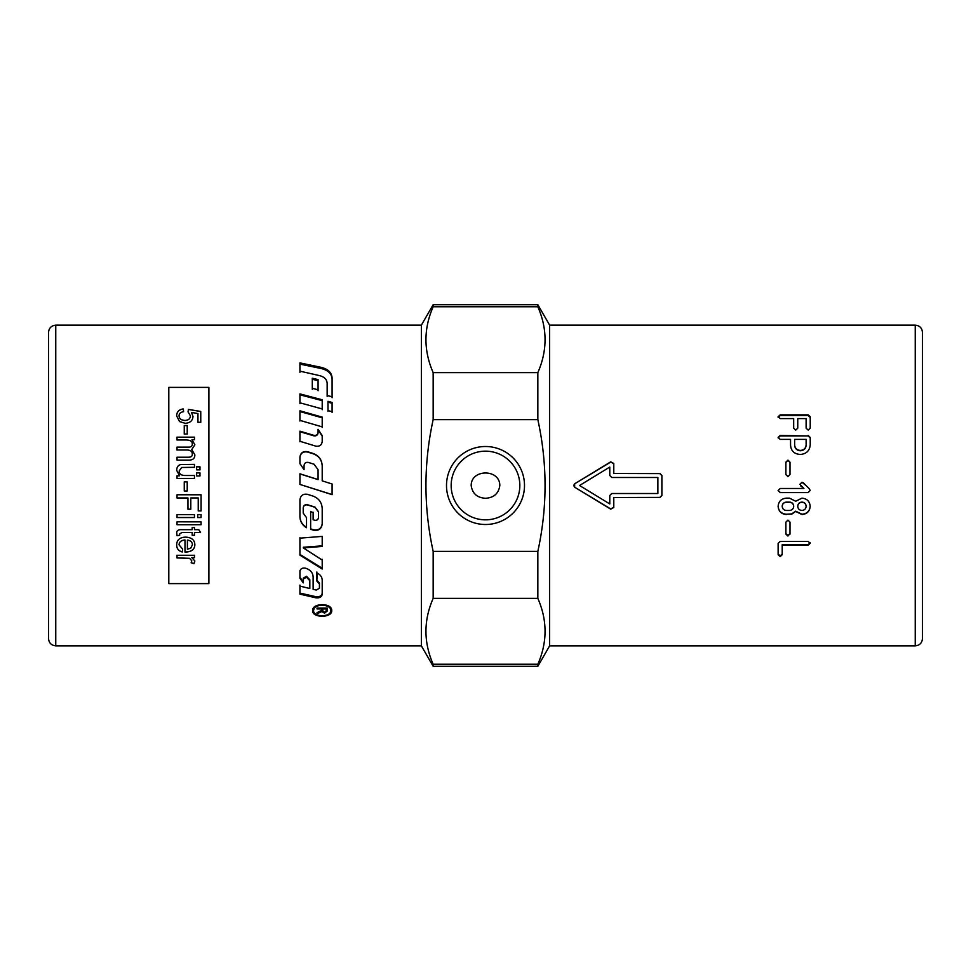 <?xml version="1.0" encoding="UTF-8"?>
<svg xmlns="http://www.w3.org/2000/svg" width="971" height="971" viewBox="0 0 971 971"><rect width="100%" height="100%" fill="white"/><g stroke="black" fill="none" stroke-linecap="round" stroke-linejoin="round"><path stroke-width="1.46" d="M549.635 325.151L549.635 645.849L915.24 645.849L915.24 325.151L549.635 325.151L537.837 304.712L537.837 306.751L433.163 306.751C423.55 328.708 423.55 350.665 433.163 372.621L537.837 372.621C547.45 350.665 547.45 328.708 537.837 306.751M549.635 645.849L537.837 666.288L537.837 664.249C547.45 642.292 547.45 620.335 537.837 598.379L433.163 598.379C423.55 620.335 423.55 642.292 433.163 664.249L537.837 664.249M433.163 306.751L433.163 304.712L421.365 325.151L55.76 325.151C51.342 325.625 48.938 328.028 48.55 332.361L48.55 638.639C48.938 642.972 51.342 645.375 55.76 645.849L55.76 325.151M433.163 664.249L433.163 666.288L421.365 645.849L55.76 645.849M519.837 485.5A34.337 34.337 0 0 0 485.5 451.163A34.337 34.337 0 0 0 451.163 485.5A34.337 34.337 0 0 0 485.5 519.837A34.337 34.337 0 0 0 519.837 485.5M446.502 485.5A38.998 38.998 0 0 1 485.5 446.502A38.998 38.998 0 0 1 524.498 485.5A38.998 38.998 0 0 1 485.5 524.498A38.998 38.998 0 0 1 446.502 485.5M915.24 645.849C919.622 645.424 922.025 643.02 922.45 638.639L922.45 332.361C922.025 327.98 919.622 325.576 915.24 325.151M499.822 485.5C499.883 468.823 471.117 468.823 471.178 485.5C472.343 493.511 477.125 497.771 485.5 498.281C493.875 497.771 498.657 493.511 499.822 485.5M331.73 610.638C332.325 618.102 312.007 618.102 312.601 610.638C312.007 602.688 332.325 602.688 331.73 610.638M331.669 610.006L330.201 612.531M314.131 612.531L312.65 610.006M314.386 607.093L313.56 610.638C313.026 617.374 331.293 617.374 330.771 610.638C331.293 603.513 313.026 603.513 313.56 610.638M329.946 607.093L330.771 610.638M299.93 457.365C300.585 453.141 303.098 451.357 307.443 452.025L312.99 453.724C318.791 455.848 321.862 459.938 322.202 466.019M299.93 463.81L299.93 461.929M304.044 467.379L304.044 469.661L299.93 463.592L299.93 457.086C300.585 452.814 303.098 451.017 307.443 451.685L312.99 453.408C318.791 455.545 321.862 459.684 322.202 465.813L322.202 480.851L332.094 483.995L332.094 494.542L299.93 484.432L299.93 473.799L318.075 479.553L318.075 474.321M299.93 484.444L299.93 473.921L318.075 479.613L318.075 469.697L314.046 464.223L308.341 462.439C305.865 462.05 304.433 463.094 304.044 465.558L304.044 469.661M322.202 480.851L332.094 484.007L332.094 494.64L303.28 485.5M322.202 593.293C321.632 595.976 319.483 597.104 315.757 596.667L299.93 593.075L299.93 585.088M319.435 587.237L319.435 583.122L316.837 580.1L316.837 571.992M309.822 587.491L309.822 579.772L306.496 576.252L303.28 578.158L303.28 581.896L299.93 577.308L299.93 570.62M322.202 594.373C321.632 597.092 319.483 598.221 315.757 597.796L299.93 594.155L299.93 586.096L309.822 588.523L309.822 580.731L306.496 577.175L303.28 579.092L303.28 582.867L299.93 578.243L299.93 571.482C300.403 568.836 302.187 567.719 305.295 568.132L305.634 568.229C310.356 569.783 312.844 572.647 313.123 576.81L313.123 589.324L316.218 590.065L319.435 588.268L319.435 584.105L316.837 581.046L317.25 573.072C320.43 574.735 322.081 577.09 322.202 580.124L322.202 594.373M319.435 583.122L319.435 584.105M303.28 578.158L303.28 579.092M309.822 579.772L309.822 580.731M299.93 372.306L299.93 364.113L321.158 368.519C328.052 370.206 331.694 373.701 332.094 379.018L332.094 397.697M327.154 396.399L327.154 384.334M321.158 367.341C328.052 369.041 331.694 372.573 332.094 377.937L332.094 396.799L327.154 395.5L327.154 383.302C326.875 379.467 324.375 376.918 319.665 375.643L299.93 371.165L299.93 362.887L321.158 367.341L321.158 368.519M299.93 516.305C300.088 521.136 302.284 524.801 306.52 527.314L306.52 517.373M303.219 512.834L303.219 507.845C303.607 505.406 305.04 504.374 307.516 504.75L315.029 507.093L318.488 511.705L318.488 517.227M313.123 519.4L313.123 512.19M310.647 511.426L310.647 528.867L313.609 529.765C318.573 530.506 321.437 528.503 322.202 523.745M307.443 494.324L312.99 496.084C318.791 498.281 321.862 502.444 322.202 508.586L322.202 524.134C321.437 528.94 318.573 530.967 313.609 530.215L310.647 529.304L310.647 511.681L313.123 512.457L313.123 519.752L314.725 520.25C316.898 520.577 318.148 519.679 318.488 517.555L318.488 511.972L315.029 507.311L307.516 504.944C305.04 504.568 303.607 505.6 303.219 508.064L303.219 513.113L306.52 517.701L306.52 527.739C302.284 525.202 300.088 521.488 299.93 516.608L299.93 499.81C300.585 495.477 303.098 493.644 307.443 494.324M322.202 543.129L322.202 536.393L322.202 546.442L303.304 547.899L322.202 560.036L322.202 569.03L299.93 555.145L299.93 538.152L322.202 536.393M299.93 537.631L299.93 554.441L322.202 568.205L322.202 559.284M303.304 547.899L303.304 547.268L322.202 545.836M322.202 442.023L322.202 436.125L318.087 429.922L318.087 432.872C317.711 435.202 316.279 436.185 313.791 435.821L299.93 431.707L299.93 441.732M318.087 429.364L322.202 435.627L322.202 441.587C321.632 445.179 319.483 446.696 315.757 446.138L299.93 441.295L299.93 431.173L313.791 435.324C316.279 435.688 317.711 434.692 318.087 432.35L318.087 429.364M322.202 427.483L322.202 417.809L299.93 411.546L299.93 421.026M322.202 417.117L322.202 426.888L299.93 420.37L299.93 410.806L322.202 417.117M322.202 409.726L322.202 400.635L299.93 394.809L299.93 403.657M322.202 399.773L322.202 408.949L299.93 402.819L299.93 393.898L322.202 399.773M318.075 390.755L318.075 380.656L312.298 379.309L312.298 389.298M318.075 379.6L318.075 389.796L312.298 388.327L312.298 378.229L318.075 379.6M332.094 412.469L332.094 403.281L327.98 402.176L327.98 411.316M327.98 401.326L332.094 402.443L332.094 411.728L327.98 410.563L327.98 401.326M322.76 608.064L322.76 610.783L324.496 612.337L326.159 610.99L326.159 608.938L322.76 608.938M326.159 608.064L326.159 608.938M322.93 611.633L321.704 610.164L321.195 610.662M317.031 608.064L317.031 608.938L317.031 608.064L327.3 608.064L326.001 611.669M321.595 608.064L321.595 608.938L317.031 608.938M317.031 612.665L317.031 613.696L317.031 612.665L321.547 610.419L321.595 608.938M321.195 610.868L321.195 611.924L317.031 613.696M321.704 610.164L321.195 611.924M327.3 608.064L327.3 610.953L324.496 613.199L321.704 611.427M421.365 325.151L421.365 645.849M194.855 560.959L193.921 563.702L191.166 562.792L191.809 560.813L189.612 558.313L177.025 557.876L177.025 555.23M193.921 563.617L191.166 562.719M194.467 555.23L194.467 557.609L191.821 557.609L194.855 561.032L193.921 563.702M191.809 560.886L189.612 558.386L177.025 557.949L177.025 555.291L194.467 555.291L194.467 557.682L191.821 557.682M176.625 415.891C176.831 411.801 179.077 409.507 183.337 409.009L183.592 411.74M188.046 411.922L188.41 409.398L200.766 411.461L200.766 422.264L197.95 422.264L197.95 413.561L191.493 412.408L192.998 416.547M197.95 422.324L197.95 413.634M188.41 409.471L200.766 411.534L200.766 422.324M183.337 409.009L183.592 411.668C180.557 412.19 179.052 413.561 179.052 415.806L179.052 415.879C179.234 418.719 181.201 420.261 184.927 420.504C188.435 420.334 190.255 418.78 190.401 415.843L188.046 411.85L188.41 409.398M191.493 412.408L192.998 416.486C192.683 420.661 190.085 422.943 185.206 423.32L179.538 421.56L176.625 415.819C176.831 411.728 179.077 409.422 183.337 408.925M179.052 415.806C179.234 418.647 181.201 420.188 184.927 420.431C188.435 420.273 190.255 418.719 190.401 415.77M184.259 434.098L184.259 425.577L187.221 425.577L187.221 434.098M184.259 434.049L184.259 425.516L187.221 425.516L187.221 434.049L184.259 434.049M177.025 440.021L177.025 437.205L194.467 437.205L194.467 439.717M177.025 450.034L177.025 447.17L188.338 447.121C190.971 447.23 192.294 446.223 192.282 444.172L192.282 444.123C192.452 441.417 190.377 440.045 186.068 439.972L177.025 439.972L177.025 437.156L194.467 437.156L194.467 439.681L192.003 439.681L194.855 444.767L191.785 449.549L194.855 454.853C194.892 458.288 192.926 460.06 188.981 460.133L177.025 460.133L177.025 457.256L188.01 457.256C190.984 457.317 192.404 456.297 192.282 454.21C192.367 451.576 190.656 450.18 187.148 449.998L177.025 449.998L177.025 447.121L188.338 447.17C190.971 447.194 192.294 446.187 192.282 444.123M192.003 439.681L194.855 444.803M192.282 454.21L192.282 454.173C192.404 456.273 190.984 457.28 188.01 457.22L177.025 457.22L177.025 460.133M191.785 449.585L194.855 454.829M176.649 470.316C176.856 466.93 178.288 465.024 180.922 464.575L194.467 464.381L194.467 467.306L181.686 467.488L179.198 470.886C179.125 473.921 181.104 475.45 185.133 475.499L194.467 475.499L194.467 478.448L177.025 478.436L177.025 475.814L179.599 475.814L176.649 470.292C176.856 466.917 178.288 465 180.922 464.563L194.467 464.393L194.467 467.33M177.025 478.436L177.025 475.802L179.599 475.802M179.198 470.886C179.125 473.909 181.104 475.438 185.133 475.487L194.467 475.487L194.467 478.436M196.628 475.972L196.628 472.901L199.977 472.901L199.977 475.972L196.628 475.96L196.628 472.889L199.977 472.889L199.977 475.96M196.628 469.879L196.628 466.82L199.977 466.82L199.977 469.879M196.628 469.855L196.628 466.796L199.977 466.796L199.977 469.855L196.628 469.855M187.221 490.986L184.259 490.986L184.259 481.895L187.221 481.907L187.221 490.986L184.259 490.986M184.259 481.895L187.221 481.895M201.082 494.785L201.082 510.916L198.242 510.916L198.242 497.965L190.802 497.953L190.802 509.18L187.961 509.156L187.961 497.965L177.025 497.953L177.025 494.773L201.082 494.785L201.082 510.892L198.242 510.892M187.961 497.965L177.025 497.965L177.025 494.785M190.802 509.18L187.961 509.18M190.802 497.953L198.242 497.965M177.025 517.507L177.025 514.618L194.467 514.642L194.467 517.507L177.025 517.507M194.467 514.642L194.467 517.543L177.025 517.543L177.025 514.642M197.696 517.507L197.696 514.618L201.082 514.642L201.082 517.507L197.696 517.507M201.082 514.642L201.082 517.543L197.696 517.543L197.696 514.642M201.082 521.864L201.082 524.728L177.025 524.728L177.025 521.828L201.082 521.864L201.082 524.692L177.025 524.692L177.025 521.864M192.173 532.448L181.965 532.496L179.538 534.038L179.671 535.312L177.05 535.713L176.795 533.54C176.334 530.761 178.118 529.45 182.123 529.668L192.173 529.668L192.173 527.569L194.467 527.569L194.467 529.668L198.776 529.668L200.548 532.496L194.467 532.448L194.467 535.312L192.173 535.312L192.173 532.496L181.965 532.448L179.538 534.086M194.467 535.264L192.173 535.264M194.467 527.52L194.467 529.62M192.173 529.62L192.173 527.52M179.671 535.264L177.05 535.664L176.795 533.589M194.467 532.448L200.548 532.496M192.428 544.78L192.428 544.719C192.282 542.012 190.607 540.471 187.403 540.094L187.403 549.21L190.729 548.178L192.428 544.78C192.282 542.073 190.607 540.531 187.403 540.155M184.988 539.997L184.988 539.949C181.091 540.337 179.125 541.976 179.065 544.865L182.657 549.173L182.269 551.977C178.615 551.055 176.734 548.7 176.649 544.913C176.807 539.937 179.781 537.339 185.595 537.121C191.615 537.424 194.698 539.973 194.855 544.767C194.698 549.355 191.675 551.783 185.777 552.05L184.988 552.038L184.988 539.997C181.091 540.386 179.125 542.024 179.065 544.913M194.855 544.707C194.698 549.295 191.675 551.722 185.777 551.989L184.988 551.977M182.657 549.113L182.269 551.904C178.615 550.982 176.734 548.639 176.649 544.865M208.899 583.607L208.899 387.393L168.808 387.393L168.808 583.607L208.899 583.607M782.213 554.065L780.186 555.91L778.123 554.065M810.19 542.753L808.163 544.646L782.213 544.646L782.213 554.757L780.186 556.614L778.123 554.757L778.123 543.335L780.186 541.405L808.163 541.405L810.19 543.335L808.163 545.253L782.213 545.253M789.993 533.625L787.954 535.567L785.891 533.625M787.954 536.065L785.891 534.111L785.891 522.107L787.954 520.116L789.993 522.107L789.993 534.111L787.954 535.567M806.124 506.377L806.124 506.17C805.906 503.67 804.522 502.31 801.949 502.092C799.376 502.31 797.98 503.67 797.761 506.17L797.761 506.377C797.98 508.865 799.376 510.224 801.949 510.455C804.498 510.212 805.894 508.853 806.124 506.377C805.906 503.852 804.522 502.48 801.949 502.25C799.376 502.48 797.98 503.852 797.761 506.377M793.695 506.377L793.695 506.17C793.465 503.67 792.069 502.31 789.52 502.092L786.401 502.092C783.828 502.31 782.432 503.67 782.213 506.17L782.213 506.377C782.432 508.865 783.828 510.224 786.401 510.455L789.52 510.455C792.057 510.212 793.441 508.853 793.695 506.377C793.465 503.852 792.069 502.48 789.52 502.25L786.401 502.25C783.828 502.48 782.432 503.852 782.213 506.377M810.19 506.17C809.717 511.098 806.974 513.78 801.949 514.229L795.698 511.183L791.668 513.914L786.401 514.229C781.339 513.78 778.584 511.098 778.123 506.17M786.401 514.521C781.339 514.072 778.584 511.353 778.123 506.377C778.584 501.352 781.339 498.621 786.401 498.147L789.52 498.147L795.698 501.254L801.949 498.147C806.974 498.621 809.717 501.352 810.19 506.377C809.717 511.353 806.974 514.072 801.949 514.521L795.698 511.45L791.668 514.205L786.401 514.229M810.19 490.489L808.163 492.528L780.186 492.528L778.123 490.489M803.357 482.878L809.426 488.911L810.19 490.537L808.163 492.6L780.186 492.6L778.123 490.537L780.186 488.474L803.915 488.474L799.886 484.323L801.949 482.296L806.015 485.5M803.915 488.449L800.468 485.731M799.886 484.323L801.949 482.259L803.357 482.854M785.891 462.378L787.954 460.388L789.993 462.378M787.954 476.579L785.891 474.528L785.891 462.147L787.954 460.133L789.993 462.147L789.993 474.528L787.954 476.579M657.877 493.511L657.877 477.489L611.779 477.489L609.776 475.487L609.776 467.063L579.541 485.5L609.776 503.937L609.776 495.513L611.779 493.511L657.877 493.511M661.882 475.584L659.879 473.605L613.781 473.484L659.879 473.484L661.882 475.487L661.882 495.513L659.879 497.516L613.781 497.516L613.781 507.481L610.735 509.168L574.65 487.211L610.735 508.938L613.781 507.263M613.781 463.737L610.735 462.062L574.65 483.813L573.691 485.5L574.65 487.187L574.65 483.789L610.735 461.832L613.781 463.519L613.781 473.484M613.781 497.516L659.879 497.395L661.882 495.416M778.123 417.409L780.186 415.564L808.188 415.564L810.227 417.409M778.123 416.717L780.186 414.86L808.188 414.86L810.227 416.717L810.227 428.162L808.188 430.092L806.124 428.162L806.124 418.586L797.761 418.586L797.761 428.162L795.735 430.092L793.671 428.162L793.671 418.586L780.186 418.586L778.123 416.717M794.642 439.851L794.642 445.301C794.933 448.651 796.863 450.471 800.42 450.775C803.903 450.471 805.809 448.651 806.124 445.301L806.124 439.851M806.124 444.9L806.124 439.39L794.642 439.39L794.642 444.9C794.933 448.274 796.863 450.119 800.42 450.423C803.903 450.119 805.809 448.274 806.124 444.9L806.124 445.301M778.123 437.909L780.186 435.967L808.188 435.967L810.227 437.909M808.188 435.457L810.227 437.423L810.227 444.9C809.656 450.726 806.391 453.906 800.42 454.452C794.205 454.076 790.916 450.896 790.552 444.9L790.552 439.39L780.186 439.39L778.123 437.423L780.186 435.457L808.188 435.967M48.55 605.758L48.55 485.5M433.163 419.63C423.55 463.543 423.55 507.457 433.163 551.37L537.837 551.37C547.45 507.457 547.45 463.543 537.837 419.63L433.163 419.63L433.163 372.621M537.837 372.621L537.837 419.63M433.163 551.37L433.163 598.379M537.837 551.37L537.837 598.379M315.757 596.667L315.757 597.796M306.496 576.252L306.496 577.175M306.654 576.301L306.654 577.211M319.823 611.56L319.823 612.616M324.496 612.337L324.496 613.199M780.186 555.91L780.186 556.614M808.163 544.646L808.163 545.253M780.186 415.564L780.186 414.86M808.188 415.564L808.188 414.86M433.163 304.712L537.837 304.712M433.163 666.288L537.837 666.288"/></g></svg>
